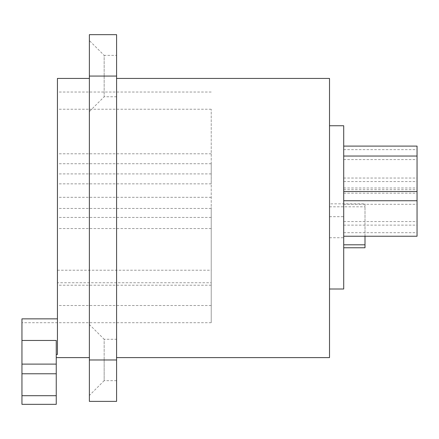 <?xml version="1.0" encoding="UTF-8"?>
<svg xmlns="http://www.w3.org/2000/svg" width="439" height="439" viewBox="0 0 439 439"><rect width="100%" height="100%" fill="white"/><g stroke="black" fill="none" stroke-linecap="round" stroke-linejoin="round"><path stroke-width="0.33" stroke-dasharray="2.19 1.65" d="M116.587 380.673L104.164 380.673L104.164 359.975L104.164 380.673L89.375 395.462L89.375 34.665L116.587 34.665L116.587 401.378L89.375 401.378L89.375 324.487L104.164 339.27L104.164 359.975L104.164 339.27L116.587 339.27M89.375 218.024L89.375 78.433L89.375 218.024M89.375 78.433L89.375 40.58L104.164 55.369L104.164 76.068L104.164 55.369L116.587 55.369M116.587 218.024L116.587 78.433L116.587 218.024M104.164 76.068L104.164 96.772L104.164 76.068M329.513 78.433L329.513 357.609M57.438 318.857L57.438 207.373L57.438 318.857L21.95 318.857L21.95 340.455L56.252 340.455L21.95 340.455L56.252 340.455L56.252 357.609L56.252 354.438L57.438 354.438L57.438 78.433M57.438 207.373L57.438 92.036L57.438 207.373M57.438 282.754L57.438 109.24L57.438 305.511L57.438 282.754L211.219 282.754L211.219 305.511L211.219 109.24L211.219 282.754M57.438 163.84L57.438 173.899L57.438 163.84M57.438 173.778L57.438 183.837L57.438 173.778M57.438 218.496L57.438 208.437L57.438 218.496M211.219 163.84L211.219 173.899L211.219 163.84M211.219 207.373L211.219 322.709L211.219 207.373M211.219 173.778L211.219 183.837L211.219 173.778M211.219 218.496L211.219 208.437L211.219 218.496M21.95 404.335L21.95 395.704L56.252 395.704L56.252 404.335M21.95 340.455L21.95 395.704M56.252 354.438L56.252 395.704M57.438 270.21L211.219 270.21M329.513 203.839L329.513 288.999L329.513 125.752L329.513 216.685L329.513 203.839L365.001 203.839L365.001 236.237M329.513 237.729L343.71 237.729L343.71 288.999M329.513 216.685L343.71 216.685L343.71 125.752M343.71 216.685L343.71 237.729M343.71 207.373L343.71 225.119L343.71 207.373M343.71 163.84L343.71 181.587L343.71 163.84M343.71 173.778L343.71 191.525L343.71 173.778M343.71 218.496L343.71 200.749L343.71 218.496M365.001 247.772L365.001 203.839M329.513 206.796L365.001 206.796M417.05 236.237L417.05 146.099M417.05 163.84L417.05 178.036L417.05 163.84M417.05 173.778L417.05 159.582L417.05 173.778M417.05 218.496L417.05 204.3L417.05 218.496M89.375 359.975L116.587 359.975M89.375 76.068L116.587 76.068M21.95 364.112L56.252 364.112M21.95 373.77L56.252 373.77M116.587 96.772L104.164 96.772L89.375 111.555M211.219 173.899L57.438 173.899M211.219 153.787L57.438 153.787M211.219 322.709L21.95 322.709M211.219 92.036L57.438 92.036M211.219 217.431L57.438 217.431M211.219 197.32L57.438 197.32M211.219 183.837L57.438 183.837M211.219 163.725L57.438 163.725M211.219 228.549L57.438 228.549M211.219 208.437L57.438 208.437M211.219 285.213L57.438 285.213M211.219 109.24L57.438 109.24M211.219 305.511L57.438 305.511M343.71 193.182L417.05 193.182M343.71 221.569L417.05 221.569M343.71 225.119L417.05 225.119M343.71 189.632L417.05 189.632M343.71 149.65L417.05 149.65M343.71 178.036L417.05 178.036M343.71 181.587L417.05 181.587M343.71 159.582L417.05 159.582M343.71 187.974L417.05 187.974M343.71 204.3L417.05 204.3M343.71 232.692L417.05 232.692"/><path stroke-width="0.66" d="M89.375 34.665L89.375 401.378L116.587 401.378L116.587 34.665L89.375 34.665M89.375 324.487L89.375 395.462M89.375 40.58L89.375 78.433L57.438 78.433L57.438 354.438L56.252 354.438M116.587 357.609L329.513 357.609L329.513 78.433L116.587 78.433M57.438 318.857L21.95 318.857L21.95 340.455L56.252 340.455L56.252 404.335L21.95 404.335L21.95 373.77L56.252 373.77M21.95 373.77L21.95 340.455M329.513 125.752L343.71 125.752L343.71 288.999L329.513 288.999M365.001 236.237L365.001 247.772L343.71 247.772M343.71 244.814L365.001 244.814M343.71 146.099L417.05 146.099L417.05 236.237L343.71 236.237M89.375 359.975L116.587 359.975M89.375 76.068L116.587 76.068M21.95 395.704L56.252 395.704M21.95 364.112L56.252 364.112M89.375 357.609L56.252 357.609M343.71 191.525L417.05 191.525M343.71 156.037L417.05 156.037M343.71 200.749L417.05 200.749"/></g></svg>
